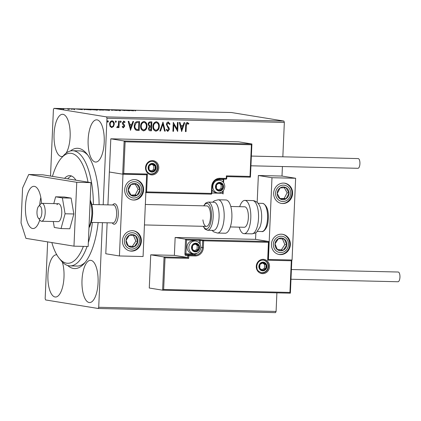 <?xml version="1.0" encoding="UTF-8"?>
<svg xmlns="http://www.w3.org/2000/svg" width="421" height="421" viewBox="0 0 421 421"><rect width="100%" height="100%" fill="white"/><g stroke="black" fill="none" stroke-linecap="round" stroke-linejoin="round"><path stroke-width="0.63" d="M98.14 222.572A60.161 22.997 91.3 0 1 84.295 263.404A60.161 22.997 91.3 0 1 73.443 268.456A60.161 22.997 91.3 0 1 67.707 265.53M70.391 150.986A60.161 22.997 91.3 0 1 78.685 148.392A60.161 22.997 91.3 0 1 86.858 153.891A60.161 22.997 91.3 0 1 99.098 204.669M87.81 155.154A57.598 22.018 -88.7 0 0 80.943 151.002A57.598 22.018 -88.7 0 0 79.779 150.897L72.686 150.729A57.598 22.018 91.3 0 1 93.388 204.538M97.093 119.869A21.118 8.073 -88.7 0 0 96.667 119.827A21.118 8.073 -88.7 0 0 88.121 140.198A21.118 8.073 -88.7 0 0 95.251 162.017A21.118 8.073 -88.7 0 0 95.678 162.059A21.118 8.073 -88.7 0 0 104.229 141.693A21.118 8.073 -88.7 0 0 97.093 119.869M56.83 254.821A21.118 8.073 -88.7 0 0 56.456 254.789A21.118 8.073 -88.7 0 0 47.905 275.16A21.118 8.073 -88.7 0 0 55.04 296.979A21.118 8.073 -88.7 0 0 55.467 297.021A21.118 8.073 -88.7 0 0 63.118 284.733A21.118 8.073 -88.7 0 0 62.324 262.025M90.957 260.367A21.118 8.073 -88.7 0 0 90.531 260.325A21.118 8.073 -88.7 0 0 81.984 280.691A21.118 8.073 -88.7 0 0 89.12 302.515A21.118 8.073 -88.7 0 0 89.547 302.557A21.118 8.073 -88.7 0 0 98.093 282.186A21.118 8.073 -88.7 0 0 90.957 260.367M66.118 153.155A21.118 8.073 -88.7 0 0 70.012 130.073A21.118 8.073 -88.7 0 0 63.013 114.333A21.118 8.073 -88.7 0 0 62.587 114.291A21.118 8.073 -88.7 0 0 54.041 134.662A21.118 8.073 -88.7 0 0 61.171 156.48A21.118 8.073 -88.7 0 0 61.598 156.523A21.118 8.073 -88.7 0 0 62.939 156.265M102.408 222.672L98.714 307.288L276.087 311.44L275.545 312.64L98.172 308.488L45.594 299.947L45.163 298.589L47.641 241.88M50.515 176.062L53.414 109.56L53.962 108.36L106.539 116.901L283.912 121.053L284.343 122.411L282.838 156.812M111.865 120.785C113.423 121.211 114.154 122.353 114.054 124.206L113.338 126.511L111.765 127.584L110.097 126.463L109.581 124.127C109.644 122.274 110.47 121.169 112.06 120.816C113.617 121.243 114.349 122.385 114.249 124.237L113.533 126.542L111.502 127.558M112.06 120.816L112.344 120.843M119.275 121.101L118.99 127.637L118.354 127.621L118.396 126.658L117.238 127.71L116.764 127.474L117.101 126.784L117.38 126.91L118.343 125.521L118.638 121.085L119.275 121.101M117.112 127.689L116.764 127.474M117.101 126.784L117.38 126.91M123.816 121.895L122.821 122.9L124.327 125.126L124.49 126.137L123.395 127.852L122.206 126.895L122.606 126.342L123.39 127.053L124.042 126.184L122.543 123.963L122.379 122.948L123.806 121.095L125.079 122.011L124.684 122.606L123.842 121.895L123.016 122.932L124.521 125.158L124.684 126.168L123.269 127.842M122.411 126.311L123.39 127.053M137.62 121.532L139.546 121.574L139.151 130.515L135.941 130.121C134.646 129.079 134.083 127.647 134.257 125.816C134.278 123.232 135.399 121.806 137.62 121.532M151.655 121.858L151.265 130.773L150.292 130.778C149.034 130.678 148.429 129.926 148.481 128.516L149.339 126.632L148.134 124.316C148.208 122.843 148.897 122.011 150.197 121.827L151.855 121.864L151.465 130.805L149.86 130.742M162.995 122.127L165.258 131.131L164.564 131.11L162.848 124.284L160.538 131.02L159.848 130.999L162.995 122.127M177.43 122.464L178.067 122.479L177.673 131.42L173.826 124.653L173.536 131.32L172.899 131.305L173.289 122.369L177.136 129.115L177.43 122.464M187.334 122.464L188.855 123.532L188.503 124.216L187.303 123.385L186.319 125.669L186.056 131.615L185.419 131.599L185.682 125.563C185.503 123.932 186.05 122.9 187.334 122.464L187.524 122.485M187.713 123.521L187.108 123.353L186.124 125.637L186.056 131.615M284.343 122.411L106.971 118.259L103.192 204.769M282.417 166.532L282.002 176.052L258.352 175.499L257.173 202.438M276.897 292.858L276.087 311.44M181.709 131.515L179.335 122.506L180.03 122.527L180.756 125.411L183.082 125.463L184.056 122.616L184.751 122.637L181.598 131.494M168.253 122.022L170.031 124.016L169.495 124.458L168.263 122.937L167.037 124.427L167.211 125.305L169.105 127.995L169.374 129.368L167.8 131.415L166.269 129.868L166.79 129.326L167.847 130.499L168.732 129.389L166.4 124.4C166.474 123.058 167.09 122.264 168.253 122.022L168.437 122.037M168.068 122.906L166.842 124.395L167.016 125.274L168.91 127.963L169.179 129.336L167.626 131.399M166.595 129.294L167.847 130.499M156.117 121.706C158.249 122.322 159.249 123.9 159.106 126.442C159.043 128.994 157.922 130.552 155.754 131.11L155.949 131.141C153.781 130.536 152.776 128.947 152.934 126.368C153.002 123.816 154.128 122.269 156.312 121.737C158.443 122.353 159.443 123.932 159.301 126.474C159.238 129.026 158.117 130.584 155.949 131.141L155.575 131.105M156.312 121.737L156.665 121.774M143.803 121.422C145.94 122.032 146.934 123.611 146.797 126.153C146.729 128.705 145.613 130.263 143.445 130.82L143.64 130.852C141.472 130.252 140.467 128.658 140.619 126.079C140.693 123.527 141.819 121.985 143.998 121.453C146.134 122.064 147.129 123.642 146.992 126.184C146.924 128.737 145.808 130.294 143.64 130.852L143.266 130.815M143.998 121.453L144.356 121.485M130.557 130.315L128.189 121.311L128.884 121.327L129.605 124.211L131.931 124.269L132.91 121.422L133.599 121.437L130.447 130.299M120.59 122.495L120.201 121.753L120.764 121.022L121.264 121.78L120.638 122.506M115.712 122.379L115.322 121.643L115.886 120.906L116.38 121.664L115.754 122.39M107.75 122.195L107.36 121.453L107.923 120.722L108.423 121.48L107.797 122.206M59.035 108.786L63.708 108.897L58.698 108.692M63.697 109.05L63.971 109.023M67.349 108.807L69.839 109.213L67.344 108.897M67.934 109.171L68.302 109.065M71.207 108.992L74.854 109.244L71.017 108.939M73.949 109.313L74.228 109.234M72.207 108.96L71.828 109.065M84.184 109.434C83.105 109.271 83.611 109.207 85.695 109.239L91.025 109.839L83.679 109.297M97.288 109.644L99.93 109.571L103.334 110.123L97.035 109.576M111.07 109.834L117.133 110.449L111.839 109.965L112.412 110.339L111.718 110.323L111.065 109.897M125.5 110.17L129.547 110.739L122.869 110.228L124.774 110.628L121.364 110.076L128.037 110.581L125.5 110.17M135.662 110.655L134.994 110.544C134.12 110.439 134.225 110.386 135.315 110.386L135.667 110.444M134.994 110.544C134.12 110.439 134.225 110.386 135.315 110.386L135.309 110.444M53.962 108.36L231.329 112.512L283.912 121.053M133.578 110.834L127.41 110.213L132.826 110.344L133.578 110.834M120.453 110.523L115.407 110.049L120.669 110.486M115.886 110.534L116.049 110.123M119.427 110.513L119.832 110.413M109.249 110.244L109.255 110.023C110.276 110.186 109.828 110.255 107.918 110.244L102.908 109.876C101.893 109.718 102.35 109.649 104.287 109.66L109.749 110.165M102.908 109.876L102.419 109.744M96.935 109.955L96.946 109.739C97.967 109.897 97.519 109.97 95.609 109.955L90.594 109.592C89.584 109.434 90.041 109.36 91.978 109.376L97.435 109.876M90.594 109.592L90.11 109.455M82.432 109.634L76.264 109.018L81.674 109.144L82.432 109.634M98.172 308.488L98.714 307.288M106.971 118.259L106.539 116.901M75.922 265.956A57.598 22.018 -88.7 0 0 77.085 266.061A57.598 22.018 -88.7 0 0 85.305 262.188M132.804 110.765L132.826 110.344M130.668 110.491L132.704 110.697L130.668 110.544M111.823 110.323L111.839 109.965M103.124 110.291L103.145 109.781L108.623 110.013L103.54 109.965M109.002 110.634L109.023 110.123L108.623 110.013M101.687 110.039L100.045 109.928L101.687 110.086M100.04 109.992L99.866 110.397M100.587 109.813L97.925 109.66L100.582 109.86M97.919 109.718L97.751 110.128M90.815 110.007L90.836 109.497L96.314 109.723L91.231 109.676M96.688 110.344L96.714 109.834L96.314 109.723M90.041 109.765L87.331 109.323L84.821 109.449L90.036 109.813M81.658 109.565L81.674 109.144M79.522 109.297L81.558 109.502L79.516 109.349M59.382 109.239L59.403 108.723L63.066 108.881L59.666 108.865M63.318 109.465L63.066 108.881M185.861 131.584L185.424 131.573M187.14 122.432L188.855 123.532M188.661 123.5L188.361 124.074M187.519 123.49L187.108 123.353L187.519 123.49M179.841 122.522L180.756 125.411M184.545 122.632L181.562 131.347M182.772 126.374L180.793 126.3L181.751 129.358L182.772 126.374L180.988 126.332L181.751 129.358M177.867 122.474L177.483 131.31M173.536 131.32L173.826 124.653M173.341 131.289L172.899 131.278M173.289 122.427L177.136 129.115M168.058 121.99L170.031 124.016M169.837 123.984L169.442 124.311M162.843 122.258L165.258 131.131M165.064 131.094L164.558 131.084M160.538 131.02L162.848 124.284M160.343 130.989L159.854 130.973M155.754 131.11L155.475 131.089M156.465 122.669L156.096 122.627C154.328 123.048 153.423 124.29 153.376 126.353C153.255 128.4 154.049 129.679 155.765 130.189M153.376 126.353L153.57 126.384C153.449 128.431 154.244 129.71 155.959 130.221L155.633 130.184M156.096 122.627L156.291 122.658C154.523 123.079 153.618 124.321 153.57 126.384M155.959 130.221C157.712 129.768 158.612 128.516 158.664 126.463C158.78 124.432 157.991 123.164 156.291 122.658L156.37 122.648M150.097 130.747L149.776 130.726M149.508 125.921L151.034 126.09L151.176 122.769L150.255 122.716C149.245 122.679 148.681 123.206 148.576 124.3L149.892 126.011M148.923 128.484L150.208 129.857L150.865 129.873L150.992 127.01L150.471 126.968C149.518 126.937 149.002 127.442 148.923 128.484L150.013 129.826M150.208 129.857L149.871 129.821M150.471 126.968L150.665 127C149.713 126.968 149.197 127.479 149.118 128.516M150.992 127.01L150.665 127M148.576 124.3L149.787 125.995M150.255 122.716L150.45 122.748C149.439 122.711 148.876 123.237 148.771 124.332M151.176 122.769L150.45 122.748M143.445 130.82L143.166 130.799M144.156 122.379L143.787 122.337C142.019 122.758 141.114 124 141.061 126.063C140.94 128.11 141.74 129.389 143.456 129.905M141.061 126.063L141.256 126.095C141.135 128.142 141.935 129.421 143.65 129.936L143.319 129.894M143.787 122.337L143.982 122.369C142.214 122.79 141.309 124.032 141.256 126.095M143.65 129.936C145.403 129.479 146.303 128.226 146.355 126.174C146.471 124.142 145.682 122.874 143.982 122.369L144.061 122.364M139.346 121.574L139.151 130.515M138.956 130.484L136.767 130.384M136.12 129.252L138.556 129.584L138.867 122.479L136.272 122.616L134.699 125.8C134.552 127.305 135.025 128.452 136.12 129.252L136.941 129.468M134.699 125.8L134.894 125.832C134.746 127.337 135.22 128.484 136.315 129.284M136.272 122.616L134.894 125.832M138.867 122.479L136.467 122.648M128.694 121.322L129.605 124.211M133.394 121.432L130.41 130.147M131.62 125.179L129.642 125.105L130.599 128.158L131.62 125.179L129.836 125.137L130.599 128.158M123.611 121.064L125.079 122.011M124.884 121.979L124.584 122.432M120.569 120.99L121.264 121.78M121.069 121.748L120.506 122.479M119.08 121.095L118.99 127.637M118.796 127.605L118.354 127.595M117.043 127.679L118.396 126.658M115.691 120.874L116.38 121.664M116.185 121.632L115.622 122.369M112.118 121.627L111.833 121.59C110.66 121.885 110.055 122.721 110.023 124.106C109.939 125.49 110.465 126.374 111.607 126.747M110.023 124.106L110.218 124.137C110.134 125.521 110.66 126.405 111.802 126.779L111.533 126.742M111.833 121.59L112.028 121.622C110.855 121.916 110.249 122.753 110.218 124.137M111.802 126.779C112.975 126.458 113.581 125.605 113.612 124.216C113.702 122.837 113.175 121.969 112.028 121.622L112.028 121.611M107.729 120.69L108.423 121.48M108.229 121.448L107.665 122.179M112.702 204.99A10.241 3.915 91.3 0 1 114.628 203.753A10.241 3.915 91.3 0 1 114.833 203.775A10.241 3.915 91.3 0 1 118.296 214.352A10.241 3.915 91.3 0 1 114.149 224.23A10.241 3.915 91.3 0 1 113.944 224.209A10.241 3.915 91.3 0 1 112.286 222.904M134.588 179.614A10.241 9.451 -80.8 0 1 135.788 179.725A10.241 9.451 -80.8 0 1 143.556 190.702A10.241 9.451 -80.8 0 1 133.699 200.049A10.241 9.451 -80.8 0 1 132.504 199.938A10.241 9.451 -80.8 0 1 124.732 188.961A10.241 9.451 -80.8 0 1 134.588 179.614M131.468 251.137A10.241 9.451 99.2 0 0 141.324 241.791A10.241 9.451 99.2 0 0 133.557 230.813A10.241 9.451 99.2 0 0 132.362 230.703A10.241 9.451 99.2 0 0 122.5 240.049A10.241 9.451 99.2 0 0 130.273 251.027A10.241 9.451 99.2 0 0 131.468 251.137M119.422 255.968L122.99 174.226L146.64 174.778L143.072 256.526L119.422 255.968L105.787 253.758L107.139 222.783M122.99 174.226L109.36 172.01L107.923 204.88M146.64 174.778L122.695 174.178L109.36 172.01L110.807 138.804L124.148 140.972L251.853 143.961L238.518 141.793L110.807 138.804M280.46 254.626A10.241 9.451 -80.8 0 1 279.265 254.516A10.241 9.451 -80.8 0 1 271.492 243.538A10.241 9.451 -80.8 0 1 281.354 234.192A10.241 9.451 -80.8 0 1 282.549 234.302A10.241 9.451 -80.8 0 1 290.316 245.28A10.241 9.451 -80.8 0 1 280.46 254.626M283.586 183.098A10.241 9.451 99.2 0 0 273.724 192.45A10.241 9.451 99.2 0 0 281.496 203.427A10.241 9.451 99.2 0 0 282.691 203.538A10.241 9.451 99.2 0 0 292.548 194.186A10.241 9.451 99.2 0 0 284.78 183.209A10.241 9.451 99.2 0 0 283.586 183.098M271.982 177.715L295.631 178.267L292.063 260.01L268.414 259.457L271.982 177.715L258.352 175.499M163.648 289.48L162.611 290.185L164.064 256.973L165.032 257.805L163.648 289.48L289.937 292.437L291.321 260.762L267.672 260.21L268.451 242.328L268.903 241.528L255.563 239.36L255.852 232.666M295.631 178.267L282.002 176.052M37.069 210.763A6.399 2.447 -88.7 0 0 38.274 218.036A6.399 2.447 -88.7 0 0 41.774 213.71A6.399 2.447 -88.7 0 0 41.079 207.316A6.399 2.447 -88.7 0 0 38.543 206.39A6.399 2.447 -88.7 0 0 37.069 210.763M38.543 206.39L40.558 204.106A8.962 3.426 91.3 0 1 41.995 203.332A8.962 3.426 91.3 0 1 45.079 214.357A8.962 3.426 91.3 0 1 41.574 221.251A8.962 3.426 91.3 0 1 40.179 220.415L38.274 218.036M91.42 222.414L112.996 222.919A8.962 3.426 -88.7 0 0 116.496 216.026A8.962 3.426 -88.7 0 0 113.417 205.006L91.836 204.501M112.675 204.99L112.986 204.632A10.241 3.915 91.3 0 1 114.628 203.753A10.241 3.915 91.3 0 1 118.154 216.352A10.241 3.915 91.3 0 1 114.149 224.23A10.241 3.915 91.3 0 1 112.554 223.272L112.254 222.904M268.451 242.328L203.648 240.807L203.348 247.706A8.446 7.794 -80.8 0 1 195.176 255.952L188.792 255.805L188.682 258.357L187.713 257.526L187.792 255.742L185.45 255.363A1.537 0.589 -88.7 0 1 184.935 253.731L185.572 239.17L175.152 237.481L174.373 255.363L187.713 257.526L164.064 256.973L150.723 254.81L149.271 288.017L162.611 290.185L290.322 293.174L162.627 290.185M174.373 255.363L150.723 254.81M255.563 239.36L175.152 237.481M289.937 292.437L290.379 293.132L291.821 260.004M291.321 260.762L291.769 259.962M267.672 260.21L268.177 259.483L268.903 241.528L203.39 239.996L199.054 239.486A0.768 0.295 91.3 0 1 199.312 240.302L186.54 240.002L185.94 253.795L192.323 253.947A6.91 6.378 99.2 0 0 193.986 253.747M199.054 239.486L185.572 239.17L186.54 240.002M251.405 144.756L251.911 144.035L250.421 177.167L250.021 176.431L251.405 144.756L125.116 141.803L124.148 140.972L122.695 174.178L123.732 173.478L147.382 174.031L146.345 174.731L122.711 174.178M226.372 175.878L226.814 176.573L226.735 178.42L226.261 178.436L226.372 175.878L250.021 176.431M211.895 193.034L222.667 193.286L223.067 194.023L223.256 190.766M147.382 174.031L146.603 191.913L145.566 192.613M223.056 186.798A3.842 3.542 99.2 0 0 222.662 184.872A3.842 3.542 99.2 0 0 219.673 182.882A3.842 3.542 99.2 0 0 216.52 184.724A3.842 3.542 99.2 0 0 216.352 188.555A3.842 3.542 99.2 0 0 219.341 190.545A3.842 3.542 99.2 0 0 222.493 188.703A3.842 3.542 99.2 0 0 223.056 186.798M222.514 186.777L222.662 184.872L219.673 182.882L216.52 184.724L216.352 188.555L219.341 190.545L222.493 188.703L222.514 186.777M212.026 190.024A6.399 5.905 99.2 0 0 215.889 192.613L217.699 192.902A6.399 5.905 -80.8 0 1 212.815 186.45A6.399 5.905 -80.8 0 1 219.751 180.272L217.941 179.977A6.399 5.905 99.2 0 0 215.847 180.041M218.446 189.976L221.036 188.466L221.204 184.635L219.062 183.209M221.036 188.466L222.493 188.703M221.204 184.635L222.662 184.872M199.091 247.606A3.842 3.542 99.2 0 0 198.701 245.68A3.842 3.542 99.2 0 0 195.712 243.691A3.842 3.542 99.2 0 0 192.555 245.538A3.842 3.542 99.2 0 0 192.386 249.369A3.842 3.542 99.2 0 0 195.376 251.358A3.842 3.542 99.2 0 0 198.533 249.511A3.842 3.542 99.2 0 0 199.091 247.606M198.554 247.585L198.701 245.68L195.712 243.691L192.555 245.538L192.386 249.369L195.376 251.358L198.533 249.511L198.554 247.585M195.791 241.08L193.981 240.786A6.399 5.905 99.2 0 0 187.045 246.964A6.399 5.905 99.2 0 0 191.929 253.421L193.739 253.716A6.399 5.905 -80.8 0 1 188.855 247.259A6.399 5.905 -80.8 0 1 195.791 241.08C199.054 241.907 200.738 244.069 200.833 247.58C200.191 251.805 197.823 253.847 193.739 253.716M194.486 250.79L197.075 249.274L197.239 245.443L195.102 244.022M197.075 249.274L198.533 249.511M197.239 245.443L198.701 245.68M266.446 266.572A3.842 3.542 99.2 0 0 266.051 264.646A3.842 3.542 99.2 0 0 263.067 262.657A3.842 3.542 99.2 0 0 259.91 264.499A3.842 3.542 99.2 0 0 259.741 268.335A3.842 3.542 99.2 0 0 262.73 270.319A3.842 3.542 99.2 0 0 265.888 268.477A3.842 3.542 99.2 0 0 266.446 266.572M265.904 266.551L266.051 264.646L263.067 262.657L259.91 264.499L259.741 268.335L262.73 270.319L265.888 268.477L265.904 266.551M261.836 269.75L264.425 268.24L264.593 264.409L262.457 262.983M264.425 268.24L265.888 268.477M264.593 264.409L266.051 264.646M155.702 167.832A3.842 3.542 99.2 0 0 155.312 165.906A3.842 3.542 99.2 0 0 152.323 163.916A3.842 3.542 99.2 0 0 149.166 165.763A3.842 3.542 99.2 0 0 148.997 169.595A3.842 3.542 99.2 0 0 151.986 171.579A3.842 3.542 99.2 0 0 155.144 169.737A3.842 3.542 99.2 0 0 155.702 167.832M155.16 167.811L155.312 165.906L152.323 163.916L149.166 165.763L148.997 169.595L151.986 171.579L155.144 169.737L155.16 167.811M151.092 171.01L153.681 169.5L153.849 165.669L151.713 164.248M153.681 169.5L155.144 169.737M153.849 165.669L155.312 165.906M127.116 237.312A6.399 5.905 99.2 0 0 126.026 240.428A6.399 5.905 99.2 0 0 128.447 246.19A6.399 5.905 99.2 0 0 134.336 246.68A6.399 5.905 99.2 0 0 137.804 241.412A6.399 5.905 99.2 0 0 135.383 235.649A6.399 5.905 99.2 0 0 129.494 235.16A6.399 5.905 99.2 0 0 127.116 237.312M127.695 237.786L126.026 240.428L128.447 246.19L134.336 246.68L137.804 241.412L135.383 235.649L129.494 235.16L127.695 237.786M128.373 246.032L132.389 246.364L135.857 241.096L133.499 235.486M132.389 246.364L134.336 246.68M135.857 241.096L137.804 241.412M276.108 240.796A6.399 5.905 99.2 0 0 275.018 243.917A6.399 5.905 99.2 0 0 277.439 249.679A6.399 5.905 99.2 0 0 283.328 250.169A6.399 5.905 99.2 0 0 286.796 244.896A6.399 5.905 99.2 0 0 284.375 239.139A6.399 5.905 99.2 0 0 278.486 238.649A6.399 5.905 99.2 0 0 276.108 240.796M276.686 241.27L275.018 243.917L277.439 249.679L283.328 250.169L286.796 244.896L284.375 239.139L278.486 238.649L276.686 241.27M277.365 249.516L281.381 249.853L284.849 244.58L282.491 238.975M281.381 249.853L283.328 250.169M284.849 244.58L286.796 244.896M288.238 189.939A6.399 5.905 99.2 0 0 286.054 187.682A6.399 5.905 99.2 0 0 280.139 187.898A6.399 5.905 99.2 0 0 277.218 193.534A6.399 5.905 99.2 0 0 280.218 198.954A6.399 5.905 99.2 0 0 286.138 198.738A6.399 5.905 99.2 0 0 289.053 193.102A6.399 5.905 99.2 0 0 288.238 189.939M287.49 190.381L286.054 187.682L280.139 187.898L277.218 193.534L280.218 198.954L286.138 198.738L289.053 193.102L287.49 190.381M279.997 198.575L284.191 198.423L287.106 192.786L284.312 187.734M284.191 198.423L286.138 198.738M287.106 192.786L289.053 193.102M139.246 186.456A6.399 5.905 99.2 0 0 137.062 184.193A6.399 5.905 99.2 0 0 131.147 184.409A6.399 5.905 99.2 0 0 128.226 190.045A6.399 5.905 99.2 0 0 131.226 195.465A6.399 5.905 99.2 0 0 137.146 195.255A6.399 5.905 99.2 0 0 140.061 189.618A6.399 5.905 99.2 0 0 139.246 186.456M138.498 186.892L137.062 184.193L131.147 184.409L128.226 190.045L131.226 195.465L137.146 195.255L140.061 189.618L138.498 186.892M131.005 195.086L135.199 194.934L138.114 189.303L135.32 184.245M135.199 194.934L137.146 195.255M138.114 189.303L140.061 189.618M252.579 200.58L253.51 200.67C256.657 201.249 258.941 203.554 260.373 207.585A14.082 5.384 91.3 0 1 259.91 227.224L256.805 231.934C256.521 232.687 254.852 233.329 251.8 233.85A16.64 6.362 -88.7 0 0 258.536 217.804A16.64 6.362 -88.7 0 0 252.916 200.612A16.64 6.362 -88.7 0 0 252.579 200.58L244.848 200.401A16.64 6.362 91.3 0 1 245.185 200.433A16.64 6.362 91.3 0 1 250.805 217.625A16.64 6.362 91.3 0 1 244.075 233.671A16.64 6.362 91.3 0 1 243.738 233.639A16.64 6.362 91.3 0 1 239.212 227.156M230.792 206.474L244.701 206.8A10.241 3.915 91.3 0 1 244.906 206.816A10.241 3.915 91.3 0 1 248.369 217.399A10.241 3.915 91.3 0 1 244.222 227.272A10.241 3.915 91.3 0 1 244.017 227.256M239.691 206.679A16.64 6.362 91.3 0 1 244.848 200.401M207.474 230.255L213.389 230.392A14.082 5.384 -88.7 0 0 218.831 211.168A14.082 5.384 -88.7 0 0 214.047 202.238L208.132 202.101A14.082 5.384 91.3 0 1 212.915 211.032A14.082 5.384 91.3 0 1 207.474 230.255L204.98 229.103L203.211 226.314M202.906 219.894A10.241 3.915 -88.7 0 0 206.385 226.387A10.241 3.915 -88.7 0 0 210.342 212.405A10.241 3.915 -88.7 0 0 206.864 205.911L145.34 204.474M217.425 233.05L225.151 233.229A16.64 6.362 -88.7 0 0 231.587 210.511A16.64 6.362 -88.7 0 0 225.93 199.959L218.204 199.775A16.64 6.362 91.3 0 1 223.856 210.326A16.64 6.362 91.3 0 1 217.425 233.05L213.705 231.86L212.005 230.361M398.108 272.029A4.863 1.858 91.3 0 1 398.208 272.024A4.863 1.858 91.3 0 1 398.308 272.034A4.863 1.858 91.3 0 1 399.95 277.06A4.863 1.858 91.3 0 1 397.982 281.749A4.863 1.858 91.3 0 1 397.882 281.744M251.384 156.075L358.182 158.575A4.863 1.858 91.3 0 1 359.918 163.737A4.863 1.858 91.3 0 1 357.955 168.3L250.958 165.795M41.574 221.251L58.13 221.635A8.962 3.426 -88.7 0 0 59.703 220.699A8.962 3.426 -88.7 0 0 61.719 210.668A8.962 3.426 -88.7 0 0 58.551 203.722A8.962 3.426 -88.7 0 0 56.972 204.659M53.288 221.525L54.298 227.461L61.045 228.556L69.791 228.761L73.838 213.979L71.133 198.107L64.387 197.007L55.635 196.807L53.772 203.611M61.045 228.556L65.087 213.773L73.838 213.979M65.087 213.773L62.382 197.902L71.133 198.107M62.382 197.902L55.635 196.807M40.826 197.533A21.118 8.073 -88.7 0 0 39.732 205.038M41.505 203.417A21.118 8.073 -88.7 0 0 34.417 186.356A21.118 8.073 -88.7 0 0 33.99 186.314A21.118 8.073 -88.7 0 0 25.444 206.679A21.118 8.073 -88.7 0 0 32.575 228.503A21.118 8.073 -88.7 0 0 33.001 228.54A21.118 8.073 -88.7 0 0 39.763 219.899M76.759 182.298L28.717 174.494L22.576 188.055L21.05 223.004L25.928 238.354L73.97 246.159L76.759 182.298L90.952 182.63L42.91 174.826L28.717 174.494M73.97 246.159L88.163 246.49L90.952 182.63M88.015 182.151A55.04 21.039 -88.7 0 0 61.445 157.959A55.04 21.039 -88.7 0 0 52.457 176.378M61.445 157.959L63.46 155.675A57.598 22.018 91.3 0 1 72.686 150.729M92.404 222.441A57.598 22.018 91.3 0 1 90.626 233.55A57.598 22.018 91.3 0 1 88.331 242.649M87.068 246.464A57.598 22.018 91.3 0 1 69.991 265.898A57.598 22.018 91.3 0 1 61.003 260.525L59.098 258.152A55.04 21.039 -88.7 0 0 83.384 246.38M51.836 242.564A55.04 21.039 -88.7 0 0 59.098 258.152M64.581 178.346A32.638 12.477 91.3 0 1 69.733 175.625A32.638 12.477 91.3 0 1 75.896 180.183M71.502 175.999A32.638 12.477 -88.7 0 0 67.755 178.862M269.519 266.646A7.168 6.615 -80.8 0 1 262.583 273.639A7.168 6.615 -80.8 0 1 256.273 266.335A7.168 6.615 -80.8 0 1 263.209 259.336A7.168 6.615 -80.8 0 1 269.519 266.646M261.578 272.761A6.399 5.905 99.2 0 0 268.519 266.577A6.399 5.905 99.2 0 0 263.63 260.125C259.736 259.967 257.442 262.03 256.752 266.319C257.336 268.677 255.936 270.398 261.578 272.761M188.682 258.357L165.032 257.805M200.838 247.395L202.348 247.643L202.648 240.744L200.312 240.365L200.138 244.322M196.865 253.358A7.678 7.089 -80.8 0 1 192.581 254.763L194.918 255.142A7.678 7.089 99.2 0 0 202.348 247.643L203.348 247.706M192.323 253.947A0.768 0.295 -88.7 0 0 192.581 254.763L186.198 254.61L188.534 254.989L194.918 255.142A0.768 0.295 91.3 0 1 195.176 255.952M199.196 242.943L199.312 240.302L200.312 240.365A0.768 0.71 99.2 0 1 201.054 239.617M187.792 255.742L188.792 255.805A0.768 0.295 91.3 0 0 188.534 254.989A0.768 0.71 99.2 0 0 187.792 255.742M185.45 255.363A0.768 0.71 -80.8 0 1 186.198 254.61A0.768 0.295 91.3 0 1 185.94 253.795L184.935 253.731M203.648 240.807A0.768 0.295 -88.7 0 0 203.39 239.996A0.768 0.71 -80.8 0 0 202.648 240.744L203.648 240.807M145.534 167.595A7.168 6.615 -80.8 0 1 152.465 160.596A7.168 6.615 -80.8 0 1 158.775 167.905A7.168 6.615 -80.8 0 1 151.844 174.899A7.168 6.615 -80.8 0 1 145.534 167.595M157.775 167.842A6.399 5.905 99.2 0 0 152.886 161.385C148.992 161.227 146.697 163.295 146.008 167.579C145.919 170.847 147.529 172.994 150.834 174.02A6.399 5.905 99.2 0 0 157.775 167.842M250.406 177.167L226.814 176.615L250.421 177.167M146.603 191.913L211.4 193.428A0.768 0.295 91.3 0 1 211.089 194.149L145.861 192.623L211.089 194.149A0.768 0.295 91.3 0 1 211.074 194.149A0.768 0.768 0 0 0 211.874 193.413L211.4 193.428L211.7 186.529A8.446 7.794 -80.8 0 1 219.873 178.283L226.261 178.436A0.768 0.295 -88.7 0 1 225.951 179.157L219.578 179.004M125.116 141.803L123.732 173.478M222.667 193.286L222.756 191.297M223.156 182.135L223.272 179.493L217.304 179.351M226.677 178.404L226.735 178.42A0.768 0.768 0 0 1 225.951 179.157A0.768 0.295 -88.7 0 0 225.951 179.157L219.562 179.004A0.768 0.295 -88.7 0 0 219.562 179.004A0.768 0.295 -88.7 0 0 219.873 178.283M223.335 179.093A0.768 0.295 -88.7 0 0 223.272 179.493L223.746 179.478L223.609 182.693M223.688 179.462L223.935 178.641M212.121 186.503L211.7 186.529M211.816 193.397L212.179 186.519C212.831 181.835 215.294 179.33 219.562 179.004M223.525 186.808A4.352 4.015 99.2 0 0 219.694 182.372A4.352 4.015 99.2 0 0 215.484 186.619A4.352 4.015 99.2 0 0 219.315 191.055A4.352 4.015 99.2 0 0 223.525 186.808M199.565 247.616A4.352 4.015 99.2 0 0 195.733 243.18A4.352 4.015 99.2 0 0 191.523 247.432A4.352 4.015 99.2 0 0 195.355 251.869A4.352 4.015 99.2 0 0 199.565 247.616M266.919 266.582A4.352 4.015 99.2 0 0 263.088 262.146A4.352 4.015 99.2 0 0 258.878 266.393A4.352 4.015 99.2 0 0 262.709 270.829A4.352 4.015 99.2 0 0 266.919 266.582M156.175 167.842A4.352 4.015 99.2 0 0 152.344 163.406A4.352 4.015 99.2 0 0 148.134 167.653A4.352 4.015 99.2 0 0 151.965 172.094A4.352 4.015 99.2 0 0 156.175 167.842M125.774 236.302A8.194 7.557 99.2 0 0 127.474 247.669A8.194 7.557 99.2 0 0 138.056 245.538A8.194 7.557 99.2 0 0 136.351 234.176A8.194 7.557 99.2 0 0 125.774 236.302M274.766 239.786A8.194 7.557 99.2 0 0 276.471 251.153A8.194 7.557 99.2 0 0 287.048 249.027A8.194 7.557 99.2 0 0 285.343 237.66A8.194 7.557 99.2 0 0 274.766 239.786M289.669 188.997A8.194 7.557 99.2 0 0 279.297 186.377A8.194 7.557 99.2 0 0 276.608 197.638A8.194 7.557 99.2 0 0 286.98 200.259A8.194 7.557 99.2 0 0 289.669 188.997M140.677 185.508A8.194 7.557 99.2 0 0 130.305 182.888A8.194 7.557 99.2 0 0 127.616 194.155A8.194 7.557 99.2 0 0 137.983 196.77A8.194 7.557 99.2 0 0 140.677 185.508M262.53 203.375L262.962 203.417C267.403 205.737 269.098 211.774 268.051 221.53C267.461 228.698 262.967 232.392 261.867 231.529A14.082 5.384 -88.7 0 0 267.567 217.952A14.082 5.384 -88.7 0 0 262.815 203.401A14.082 5.384 -88.7 0 0 262.53 203.375L257.999 203.269M203.448 226.319A12.798 4.894 -88.7 0 0 209.363 226.366A12.798 4.894 -88.7 0 0 211.268 211.468A12.798 4.894 -88.7 0 0 203.927 205.843M89.026 226.745A16.64 6.362 -88.7 0 0 90.141 201.201M135.173 110.465L135.152 110.976M119.948 110.444L119.927 110.955M84.416 109.339L84.395 109.849M74.312 109.255L74.291 109.765M71.733 108.981L71.712 109.492M68.381 109.102L68.36 109.613M244.222 227.272L230.313 226.945M206.385 226.387L144.45 224.94M41.995 203.332L58.551 203.722M217.699 192.902C221.788 193.039 224.151 190.992 224.793 186.771C224.698 183.261 223.019 181.093 219.751 180.272M261.094 272.682C265.177 272.813 267.54 270.771 268.182 266.546C268.088 263.036 266.409 260.867 263.146 260.046M150.35 173.941C154.433 174.073 156.796 172.031 157.443 167.805C157.343 164.295 155.665 162.132 152.402 161.306M129.494 250.9C133.425 251.358 136.593 249.906 138.988 246.538C143.14 240.77 139.588 231.497 132.778 230.687M278.486 254.389C282.417 254.847 285.585 253.395 287.98 250.027C292.132 244.254 288.58 234.986 281.77 234.176M280.718 203.301C288.453 204.959 294.953 194.749 290.679 187.877C289.148 185.224 286.922 183.624 284.001 183.082M131.726 199.812C139.462 201.47 145.961 191.266 141.688 184.387C140.156 181.735 137.93 180.141 135.009 179.599M261.867 231.529L257.342 231.424M251.8 233.85L244.075 233.671M208.132 202.101L205.59 203.132L203.69 205.837M218.204 199.775L214.431 200.785L212.663 202.206M397.982 281.749L290.985 279.244M398.208 272.024L291.411 269.524M90.194 199.964L91.789 204.301L92.504 208.579L92.683 213.494L91.962 220.172L89.894 226.298L88.978 227.729M69.991 265.898L77.085 266.061"/></g></svg>
